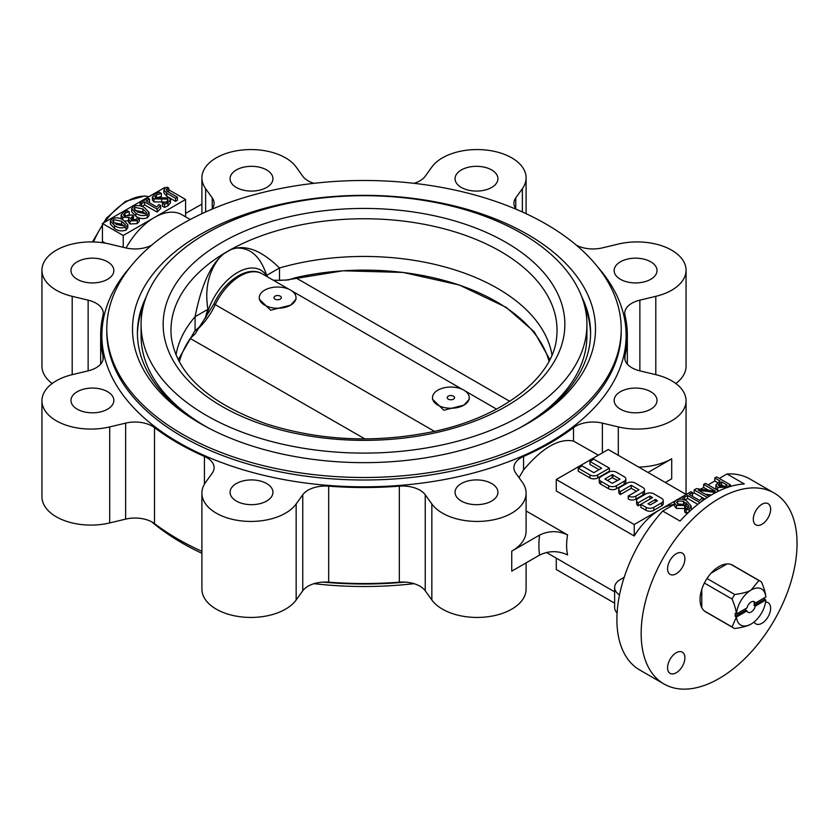 <?xml version="1.0" encoding="UTF-8"?>
<svg xmlns="http://www.w3.org/2000/svg" width="839" height="839" viewBox="0 0 839 839"><rect width="100%" height="100%" fill="white"/><g stroke="black" fill="none" stroke-linecap="round" stroke-linejoin="round"><path stroke-width="1.26" d="M760.291 581.186L732.573 565.182A26.942 15.553 120 0 0 731.199 564.532L758.907 580.536A26.942 15.553 -60 0 1 760.291 581.186A26.942 15.553 -60 0 1 761.539 582.056C764.245 588.579 765.671 593.561 765.818 596.98L755.278 603.136A6.125 3.534 120 0 0 754.209 601.71A6.125 3.534 120 0 0 751.146 602.014A6.125 3.534 120 0 0 747.014 607.897L736.485 613.98L735.216 613.319L735.216 616.319L745.808 610.205A6.125 3.534 -60 0 1 745.609 608.715M731.199 564.532A26.942 15.553 120 0 0 707.004 578.501A26.942 15.553 120 0 0 704.382 583.053L732.09 599.056A26.942 15.553 -60 0 1 734.723 594.494C742.599 593.456 748.073 591.967 751.146 590.016A20.818 12.019 -60 0 1 765.818 597.053M707.004 578.501L734.723 594.494M704.382 583.053A26.942 15.553 120 0 0 704.382 610.981A26.942 15.553 120 0 0 705.63 611.851L733.338 627.855A26.942 15.553 -60 0 1 732.09 626.985L736.369 616.99L747.014 610.907A6.125 3.534 120 0 0 748.084 612.323A6.125 3.534 120 0 0 755.278 606.136L765.818 599.979L764.654 599.319L754.062 605.433L755.278 606.136M765.818 600.053A20.818 12.019 -60 0 1 751.146 624.017C748.073 625.967 742.599 627.467 734.723 628.505A26.942 15.553 -60 0 1 733.338 627.855M704.382 610.981L732.09 626.985M751.146 624.017L751.146 624.017A20.818 12.019 -60 0 1 736.485 616.99M736.485 613.98A20.818 12.019 -60 0 1 751.146 590.016L758.907 580.536M735.216 616.319L736.369 616.99M736.369 613.98C736.223 610.561 734.796 605.58 732.09 599.056M701.782 589.356L701.782 607.688M764.654 597.714L764.654 599.319M727.035 563.934L711.168 573.1M755.278 603.136L754.062 602.433A6.125 3.534 -60 0 1 754.062 605.433M745.808 610.205L747.014 610.907M176.012 355.002A188.869 109.049 180 0 1 195.088 316.712C200.615 288.742 208.733 269.109 219.44 257.825L223.321 254.133A65.285 37.692 120 0 1 231.858 249.204L236.315 248.082C249.162 245.764 263.561 252.403 279.492 267.977L279.492 280.341M236.315 248.082C250.452 247.484 260.562 256.587 266.666 275.381L279.492 267.977A188.869 109.049 180 0 1 551.999 355.002M549.87 359.616L534.212 331.793L506.211 307.378L459.332 285.008L403.077 272.434L342.962 270.787L284.956 280.236M267.054 276.608A46.544 26.869 120 0 0 235.025 274.059A46.544 26.869 120 0 0 206.174 317.163M224.684 253.221L230.326 249.959M205.282 318.38A47.036 27.152 -60 0 1 207.915 309.308C204.643 288.878 208.481 271.721 219.44 257.825M207.915 309.308L195.088 316.712L195.088 330.765M266.666 275.381A47.036 27.152 -60 0 1 267.526 276.88M199.147 327.22L194.585 331.29L178.225 359.795M521.627 233.389A222.922 128.703 180 0 1 586.922 324.399A222.922 128.703 180 0 1 364 453.102A222.922 128.703 180 0 1 141.078 324.399A222.922 128.703 180 0 1 278.695 205.492A222.922 128.703 180 0 1 521.627 233.389M586.922 324.399L586.922 335.799A222.922 128.703 180 0 1 519.74 427.88M208.261 427.88A222.922 128.703 180 0 1 141.078 335.799L141.078 324.399M584.626 305.952A226.593 130.821 180 0 1 590.583 334.394M137.418 334.394A226.593 130.821 180 0 1 143.385 305.952M549.031 361.231A187.076 108.011 0 0 0 295.58 277.667L288.322 279.964L273.65 280.425M434.445 431.361L213.935 303.875C224.286 281.17 247.515 264.998 262.198 273.808A44.089 25.453 120 0 0 215.183 304.851C210.851 313.954 205.251 321.851 198.382 328.531L195.351 333.639L190.254 338.474A187.076 108.011 0 0 0 179.315 361.871M198.382 328.531L203.185 321.106M273.294 280.216L281.904 280.32M448.278 399.154A3.671 2.118 0 0 0 453.469 399.154A3.671 2.118 0 0 0 453.469 396.155A3.671 2.118 0 0 0 448.278 396.155A3.671 2.118 0 0 0 448.278 399.154L448.278 399.154M275.056 299.145L275.056 299.145A3.671 2.118 180 0 1 275.056 296.146A3.671 2.118 180 0 1 280.247 296.146A3.671 2.118 180 0 1 280.247 299.145A3.671 2.118 180 0 1 275.056 299.145L275.056 299.145M469.242 397.655L469.242 399.249L463.862 405.153A18.374 10.603 0 0 0 469.242 397.655A18.374 10.603 0 0 0 457.905 387.849A18.374 10.603 0 0 0 437.885 390.156A18.374 10.603 0 0 0 432.494 397.655A18.374 10.603 0 0 0 443.841 407.45A18.374 10.603 0 0 0 463.862 405.153L443.873 410.229L432.494 399.249L432.494 397.655M264.663 290.147A18.374 10.603 180 0 1 284.683 287.84A18.374 10.603 180 0 1 296.02 297.646A18.374 10.603 180 0 1 290.64 305.144A18.374 10.603 180 0 1 270.619 307.441A18.374 10.603 180 0 1 259.282 297.646A18.374 10.603 180 0 1 264.663 290.147M259.282 297.646L259.282 299.24L270.651 310.22L290.64 305.144L296.02 299.24L296.02 297.646M295.58 277.667L509.766 401.315M364.913 438.912L190.254 338.474M686.187 494.507L608.244 449.505L556.278 479.509L634.221 524.511L674.986 500.977M677.555 499.488L683.019 496.342L682.841 499.436M636.591 500.589L636.591 503.589A5.391 3.115 0 0 0 638.164 505.781L640.849 504.333L640.849 507.333L646.051 510.332A5.506 3.178 0 0 0 653.843 510.332L661.635 505.833A5.506 3.178 0 0 0 663.25 503.589L663.25 500.589A5.506 3.178 0 0 0 661.635 498.335L653.843 493.835A5.506 3.178 0 0 0 646.051 493.835L638.164 498.387A5.391 3.115 0 0 0 636.591 500.589A5.391 3.115 0 0 0 638.164 502.781L649.942 496.08L652.543 497.59L640.849 504.333L646.051 507.333A5.506 3.178 0 0 0 653.843 507.333L661.635 502.834A5.506 3.178 0 0 0 663.25 500.589M620.409 491.539L631.243 485.288L639.035 489.787L628.212 496.038L628.296 499.09A5.391 3.115 0 0 0 635.92 499.09L642.926 495.031A5.506 3.178 0 0 0 644.541 492.787L644.541 489.787A5.506 3.178 0 0 0 642.926 487.532L635.133 483.033A5.506 3.178 0 0 0 627.341 483.033L620.325 487.081A5.391 3.115 0 0 0 618.752 489.284A5.391 3.115 0 0 0 620.325 491.486L620.409 494.538L631.243 488.288L636.434 491.287M618.752 489.284L618.752 492.283A5.391 3.115 0 0 0 620.325 494.486L620.409 494.538M599.224 478.985L599.224 481.985A5.506 3.178 0 0 0 600.839 484.239L608.632 488.738A5.506 3.178 0 0 0 616.434 488.738L624.226 484.239A5.506 3.178 0 0 0 625.842 481.985L625.842 478.985A5.506 3.178 0 0 0 624.226 476.73L616.434 472.231A5.506 3.178 0 0 0 608.632 472.231L600.839 476.73A5.506 3.178 0 0 0 599.224 478.985A5.506 3.178 0 0 0 600.839 481.24L608.632 485.739A5.506 3.178 0 0 0 616.434 485.739L624.226 481.24A5.506 3.178 0 0 0 625.842 478.985M589.932 461.44L601.626 468.183L593.823 472.682L582.14 465.939L578.239 468.183L589.932 474.937A5.506 3.178 0 0 0 597.725 474.937L609.418 468.183L593.823 459.185L589.932 461.44L589.932 464.439L599.025 469.683M578.239 468.183L578.239 471.182L589.932 477.936A5.506 3.178 0 0 0 597.725 477.936L609.418 471.182L609.418 468.183M691.21 506.137L689.071 509.042L686.187 510.07L684.666 509.189L687.519 508.182L689.008 506.158L685.883 502.551L686.145 503.61L684.645 505.55L676.36 505.372L674.252 502.624L676.119 500.128C679.999 498.618 683.607 498.953 686.931 501.135L691.21 506.137L691.011 510.102M689.071 512.042L686.187 513.069L684.666 512.189L684.666 509.189M688.368 507.553L686.145 505.707M686.145 503.61L686.145 506.609L684.645 508.549L676.36 508.371L674.252 505.623L674.252 502.624M674.252 504.396L662.726 511.056L680.041 521.061A110.234 63.649 -60 0 1 712.175 494.507A110.234 63.649 -60 0 1 744.298 483.956L726.983 473.962L719.254 478.419M707.319 497.485L694.178 489.903L696.38 488.623L715.3 491.161L703.638 484.439L705.494 483.358L718.666 490.962M716.978 489.986L715.866 488.025L715.866 485.015L720.03 481.02L714.797 477.999L714.797 480.999L708.095 484.858M717.46 482.53L714.797 480.999M711.367 494.979L705.295 494.171M704.907 499.09L694.178 492.902L692.49 493.877M700.009 502.634L687.581 495.461L684.54 497.212L683.019 496.342L690.958 491.748L692.49 492.629L692.49 495.629L691.871 495.985M697.796 504.354L687.581 498.46L684.792 500.075M708.42 490.196L703.638 487.438L700.617 489.179M165.493 187.884L167.16 187.212L168.775 188.146L166.248 189.803L168.555 192.121L177.386 197.217L175.529 198.287L166.741 193.222L163.899 189.981L165.493 187.884L164.801 187.485L102.442 223.489L123.228 235.486L185.587 199.483L168.775 189.782M149.101 212.414L149.101 215.424L147.307 217.783C143.091 219.22 139.284 218.706 135.876 216.252L131.671 211.732L131.671 208.733L133.422 206.404C137.554 204.989 141.298 205.45 144.675 207.799L149.101 212.414L147.307 214.784C143.091 216.221 139.284 215.707 135.876 213.253L131.671 208.733M129.269 211.785L125.032 213.001L123.448 214.878L124.476 216.231L131.933 214.878L133.453 215.759L130.433 218.413L131.429 219.661L136.138 219.472L137.806 217.291L139.326 218.171L137.208 220.615L130.003 220.982L128.482 219.063L129.384 217.353L122.725 217.364L121.047 215.151L123.511 212.131L127.413 210.704L129.269 211.785L129.269 214.784L124.581 216.294M133.453 215.759L133.453 218.759L131.692 219.808M139.326 218.171L139.326 221.171L137.208 223.614L130.003 223.982L128.482 222.062L128.482 219.063M128.482 220.688L124.969 221.087M121.267 219.01L121.047 215.151M127.811 224.716L127.811 227.715L126.018 230.075C121.802 231.512 117.984 230.998 114.586 228.544L110.381 224.023L110.381 221.024L112.132 218.696C116.254 217.28 120.008 217.741 123.375 220.091L127.811 224.716L126.018 227.075C121.802 228.512 117.984 227.998 114.586 225.544L110.381 221.024M160.658 205.513L157.113 209.121L144.602 201.905L141.56 203.657L140.04 202.776L147.989 198.193L149.51 199.074L146.29 200.93L156.683 206.929L158.97 204.538L160.658 205.513L160.658 208.512L157.113 212.12L144.602 204.905L141.927 206.446M140.197 205.87L140.04 202.776M149.51 199.074L149.51 202.073L148.891 202.43M161.382 193.442L156.453 194.868L154.764 196.662L155.624 197.731L169.111 197.899L170.506 199.776L167.926 202.881L164.507 204.412L162.472 203.248L166.552 201.916L168.167 200.07L167.433 199.084L153.925 198.895L152.404 196.945L155.142 193.861L159.347 192.267L161.382 193.442L161.382 196.441L156.232 197.994M170.506 199.776L170.506 202.776L167.926 205.88L164.507 207.411L162.472 206.247L162.472 203.248M167.433 202.084L153.925 201.895L152.404 199.944L152.404 196.945M177.386 197.217L177.386 200.217L175.529 201.297L166.741 196.221L163.899 192.98L163.899 189.981M168.775 188.146L168.775 191.145L167.045 191.753M190.212 219.514L181.969 214.763A55.122 31.819 120 0 0 154.407 217.49A55.122 31.819 120 0 0 126.06 247.977M105.326 243.153L102.442 241.485L102.442 223.489M598.406 455.189L573.509 441.073C559.047 438.073 542.403 447.68 523.557 469.903L519.016 477.643M526.095 510.961L567.584 534.915A55.122 31.819 120 0 0 567.584 554.915C558.218 550.552 548.895 550.604 539.613 555.072L511.748 571.149L511.748 551.15A48.998 28.285 0 0 0 526.095 531.15L526.095 493.143A48.998 28.285 0 0 0 522.372 482.32L515.765 473.112A24.499 14.148 0 0 1 513.898 467.701A24.499 14.148 0 0 1 523.557 456.447A263.341 152.037 0 0 0 573.509 427.617L573.509 441.073M674.199 504.428A55.122 31.819 120 0 0 660.209 509.514A55.122 31.819 120 0 0 634.221 535.974L634.221 524.511M556.278 479.509L556.278 490.972L634.221 535.974M719.096 498.513A110.234 63.649 120 0 0 647.089 595.648A110.234 63.649 120 0 0 663.985 683.984A110.234 63.649 120 0 0 774.219 620.336A110.234 63.649 120 0 0 774.219 493.049A110.234 63.649 120 0 0 719.096 498.513M662.726 511.056A110.234 63.649 120 0 0 639.738 669.983L663.985 683.984M774.219 493.049L749.972 479.048A110.234 63.649 120 0 0 726.983 473.962M694.178 489.903L694.178 492.902M703.638 484.439L703.638 487.438M714.797 477.999L716.653 476.919L730.507 484.921L726.595 487.186L717.744 487.501L715.866 485.015M302.764 494.769A24.499 14.148 0 0 1 328.678 486.159A263.341 152.037 0 0 0 399.322 486.159L399.322 582.172A263.341 152.037 0 0 1 328.678 582.172A24.499 14.148 0 0 0 302.764 590.771L296.157 599.979A48.998 28.285 0 0 1 241.338 616.896A48.998 28.285 0 0 1 201.905 589.156L201.905 493.143A48.998 28.285 0 0 0 241.338 520.893A48.998 28.285 0 0 0 296.157 503.966L302.764 494.769L302.764 590.771M639.863 370.848A24.499 14.148 0 0 1 624.74 357.781A24.499 14.148 0 0 1 624.961 355.883A263.341 152.037 0 0 0 627.341 335.495A263.341 152.037 0 0 0 624.961 315.107A24.499 14.148 0 0 1 624.74 313.209A24.499 14.148 0 0 1 639.863 300.142L639.863 370.848L655.804 374.666A48.998 28.285 0 0 1 686.05 400.801L686.05 494.433M151.67 245.177A24.499 14.148 0 0 1 125.64 247.872L109.689 244.065A48.998 28.285 0 0 0 41.95 270.2A48.998 28.285 0 0 0 72.196 296.335L88.137 300.142A24.499 14.148 0 0 1 103.26 313.209A24.499 14.148 0 0 1 103.04 315.107A263.341 152.037 0 0 0 100.659 335.495A263.341 152.037 0 0 0 103.04 355.883L103.04 359.679L103.04 355.883A24.499 14.148 0 0 1 103.26 357.781A24.499 14.148 0 0 1 88.137 370.848L72.196 374.666A48.998 28.285 0 0 0 41.95 400.801A48.998 28.285 0 0 0 109.689 426.925L125.64 423.118L125.64 519.121A24.499 14.148 0 0 1 154.502 523.62A263.341 152.037 0 0 0 201.905 551.328M125.64 423.118A24.499 14.148 0 0 1 154.502 427.617A263.341 152.037 0 0 0 204.443 456.447L204.443 484.145M151.67 521.827A257.216 148.503 0 0 0 182.126 543.011A257.216 148.503 0 0 0 201.905 553.31M313.975 583.671A257.216 148.503 0 0 0 414.026 583.671M182.126 434.004A257.216 148.503 0 0 0 462.436 466.19A257.216 148.503 0 0 0 621.217 328.993A257.216 148.503 0 0 0 364 180.49A257.216 148.503 0 0 0 106.784 328.993A257.216 148.503 0 0 0 182.126 434.004M200.311 423.506A231.501 133.653 0 0 0 527.7 423.506A231.501 133.653 0 0 0 527.689 234.49A231.501 133.653 0 0 0 200.311 234.49A231.501 133.653 0 0 0 200.311 423.506L200.311 423.506M525.948 424.503A226.593 130.821 0 0 0 590.593 332.999A226.593 130.821 0 0 0 581.7 296.691M146.311 296.691A226.593 130.821 0 0 0 137.407 332.999A226.593 130.821 0 0 0 202.063 424.503M526.095 493.143A48.998 28.285 0 0 1 486.662 520.893A48.998 28.285 0 0 1 431.844 503.966L425.237 494.769A24.499 14.148 0 0 0 399.322 486.159M686.05 400.801A48.998 28.285 0 0 1 618.312 426.925L602.371 423.118A24.499 14.148 0 0 0 573.509 427.617M576.33 245.177A24.499 14.148 0 0 0 602.371 247.872L618.312 244.065A48.998 28.285 0 0 1 686.05 270.2A48.998 28.285 0 0 1 655.804 296.335L639.863 300.142M414.026 183.332A24.499 14.148 0 0 0 425.237 176.232L431.844 167.024A48.998 28.285 0 0 1 486.662 150.108A48.998 28.285 0 0 1 526.095 177.847A48.998 28.285 0 0 1 522.372 188.67L515.765 197.878A24.499 14.148 0 0 0 513.898 203.29A24.499 14.148 0 0 0 516.216 209.289M211.795 209.289A24.499 14.148 0 0 0 214.102 203.29A24.499 14.148 0 0 0 212.236 197.878L205.628 188.67A48.998 28.285 0 0 1 201.905 177.847A48.998 28.285 0 0 1 241.338 150.108A48.998 28.285 0 0 1 296.157 167.024L302.764 176.232A24.499 14.148 0 0 0 313.975 183.332M201.905 493.143A48.998 28.285 0 0 1 205.628 482.32L212.236 473.112A24.499 14.148 0 0 0 214.102 467.701A24.499 14.148 0 0 0 204.443 456.447M461.335 501.051A21.436 12.375 0 0 0 484.701 503.725A21.436 12.375 0 0 0 497.936 492.294A21.436 12.375 0 0 0 476.5 479.918A21.436 12.375 0 0 0 455.063 492.294A21.436 12.375 0 0 0 461.335 501.051M620.43 409.191A21.436 12.375 0 0 0 643.786 411.876A21.436 12.375 0 0 0 657.021 400.444A21.436 12.375 0 0 0 635.584 388.069A21.436 12.375 0 0 0 614.148 400.444A21.436 12.375 0 0 0 620.43 409.191M620.43 279.303A21.436 12.375 0 0 0 643.786 281.977A21.436 12.375 0 0 0 657.021 270.546A21.436 12.375 0 0 0 635.584 258.171A21.436 12.375 0 0 0 614.148 270.546A21.436 12.375 0 0 0 620.43 279.303M461.335 187.454A21.436 12.375 0 0 0 484.701 190.128A21.436 12.375 0 0 0 497.936 178.697A21.436 12.375 0 0 0 476.5 166.321A21.436 12.375 0 0 0 455.063 178.697A21.436 12.375 0 0 0 461.335 187.454M236.346 187.454A21.436 12.375 0 0 0 259.712 190.128A21.436 12.375 0 0 0 272.937 178.697A21.436 12.375 0 0 0 251.511 166.321A21.436 12.375 0 0 0 230.075 178.697A21.436 12.375 0 0 0 236.346 187.454M77.261 279.303A21.436 12.375 0 0 0 100.617 281.977A21.436 12.375 0 0 0 113.852 270.546A21.436 12.375 0 0 0 92.416 258.171A21.436 12.375 0 0 0 70.979 270.546A21.436 12.375 0 0 0 77.261 279.303M77.261 409.191A21.436 12.375 0 0 0 100.617 411.876A21.436 12.375 0 0 0 113.852 400.444A21.436 12.375 0 0 0 92.416 388.069A21.436 12.375 0 0 0 70.979 400.444A21.436 12.375 0 0 0 77.261 409.191M236.346 501.051A21.436 12.375 0 0 0 259.712 503.725A21.436 12.375 0 0 0 272.937 492.294A21.436 12.375 0 0 0 251.511 479.918A21.436 12.375 0 0 0 230.075 492.294A21.436 12.375 0 0 0 236.346 501.051M41.95 400.801L41.95 496.803A48.998 28.285 0 0 0 109.689 522.938L125.64 519.121M41.95 270.2L41.95 366.203A48.998 28.285 0 0 0 52.175 383.496M675.825 383.496A48.998 28.285 0 0 0 686.05 366.203L686.05 270.2M431.844 503.966L431.844 599.979A48.998 28.285 0 0 0 486.662 616.896A48.998 28.285 0 0 0 526.095 589.156L526.095 562.864M431.844 599.979L425.237 590.771A24.499 14.148 0 0 0 399.322 582.172M638.668 467.071A48.998 28.285 0 0 0 671.703 458.797L648.023 472.472M684.897 558.764A12.249 7.069 120 0 0 682.359 553.153A12.249 7.069 120 0 0 676.234 553.761A12.249 7.069 120 0 0 668.232 564.553A12.249 7.069 120 0 0 670.109 574.369A12.249 7.069 120 0 0 679.548 571.086A12.249 7.069 120 0 0 684.897 558.764M761.969 524.26A12.249 7.069 120 0 0 769.971 513.468A12.249 7.069 120 0 0 768.094 503.652A12.249 7.069 120 0 0 761.969 504.26A12.249 7.069 120 0 0 753.967 515.052A12.249 7.069 120 0 0 755.845 524.868A12.249 7.069 120 0 0 761.969 524.26M754.093 621.972A12.249 7.069 120 0 0 755.845 623.87A12.249 7.069 120 0 0 768.094 616.801A12.249 7.069 120 0 0 768.094 602.664A12.249 7.069 120 0 0 765.577 602.098M676.234 652.763A12.249 7.069 120 0 0 668.232 663.565A12.249 7.069 120 0 0 670.109 673.371A12.249 7.069 120 0 0 682.359 666.302A12.249 7.069 120 0 0 682.359 652.165A12.249 7.069 120 0 0 676.234 652.763M201.905 204.139L185.587 213.379M567.584 534.915C558.218 530.552 548.895 530.605 539.613 535.062L511.748 551.15M671.703 458.797L671.703 478.807L665.348 482.477M185.587 216.85L185.587 199.483M123.228 247.295L123.228 235.486M556.278 558.155L556.278 569.513L614.63 603.199M624.195 577.305L620.367 579.518A19.601 11.316 0 0 0 614.63 587.52A19.601 11.316 0 0 0 619.497 594.977M614.63 587.52L614.63 607.52A19.601 11.316 0 0 0 617.095 613.015M175.529 198.287L175.529 201.297M166.741 193.222L166.741 196.221M167.045 188.744L167.045 191.082M153.925 198.895L153.925 201.895M161.675 199.158L161.675 202.157M167.433 199.084L167.433 201.308M164.507 204.412L164.507 207.411M167.926 202.881L167.926 205.88M156.453 194.868L156.453 197.868M141.56 203.657L141.56 206.31M144.602 201.905L144.602 204.905M157.113 209.121L157.113 212.12M142.903 208.921L134.785 207.38L133.904 208.565L137.586 212.089L145.881 213.851L146.783 212.624L142.903 208.921L142.903 211.921L134.785 210.379M135.876 213.253L135.876 216.252M147.307 214.784L147.307 217.783M145.755 213.914L142.903 211.921M134.785 207.38L134.785 210.107M122.725 217.364L122.725 219.724M130.003 220.982L130.003 223.982M137.208 220.615L137.208 223.614M132.363 216.389L132.363 219.388M125.032 213.001L125.032 216.011M121.603 221.213L113.485 219.671L112.604 220.856L116.285 224.38L124.592 226.142L125.493 224.915L121.603 221.213L121.603 224.212L113.485 222.671M114.586 225.544L114.586 228.544M126.018 227.075L126.018 230.075M124.466 226.205L121.603 224.212M113.485 219.671L113.485 222.408M727.13 485.12L721.55 481.901L718.226 484.785L719.526 486.389L725.336 486.148L727.13 485.12M717.744 487.501L717.744 490.427M726.595 487.186L726.595 487.742M730.507 484.921L730.507 486.452M724.476 486.589L721.55 484.9L719.296 486.242M721.55 481.901L721.55 484.9M719.925 482.834L719.925 485.833M715.709 492.556L698.342 490.217L709.081 496.363M684.54 497.212L684.54 499.981M687.581 495.461L687.581 498.46M692.49 492.629L689.27 494.486L699.663 500.484L701.949 498.093L703.638 499.069L703.638 499.981M703.638 499.069L700.502 502.267M683.586 504.407L684.718 502.918L683.575 501.334L677.65 500.998L676.612 502.393L678.027 504.187L683.586 504.407M686.187 510.07L686.187 513.069M689.071 509.042L689.071 511.884M676.36 505.372L676.36 508.371M684.645 505.55L684.645 508.549M683.628 504.375L677.65 503.998L677.65 500.998M683.575 501.334L683.575 504.344M655.259 499.52L647.96 503.83L650.256 504.9L657.43 500.768L655.259 499.52L655.259 502.016M638.259 502.834L638.259 505.833M649.942 496.08L649.942 499.09M628.212 496.038L628.296 496.08A5.391 3.115 0 0 0 635.92 496.08L642.926 492.032A5.506 3.178 0 0 0 644.541 489.787M631.243 485.288L631.243 488.288M612.218 474.664L604.919 478.985L612.218 483.306L620.011 479.163L612.218 474.664L612.218 477.664L607.342 480.485M617.724 480.485L612.218 477.664M171.418 337.781A193.033 111.451 180 0 1 227.505 251.396A193.033 111.451 180 0 1 500.495 251.396A193.033 111.451 180 0 1 556.593 337.781C553.237 376.805 504.029 416.574 434.361 431.382C376.292 443.443 320.257 440.936 266.257 423.852C208.523 402.898 176.903 374.215 171.418 337.781M506.032 242.398A200.857 115.96 180 0 1 415.987 436.406A200.857 115.96 180 0 1 169.992 294.384A200.857 115.96 180 0 1 506.032 242.398M148.87 196.683A55.122 31.819 120 0 0 126.689 201.486A55.122 31.819 120 0 0 104.508 222.293M102.442 225.261A55.122 31.819 120 0 0 93.549 241.947M523.557 456.447L523.557 469.903M328.678 486.159L328.678 582.172M624.961 355.883L624.961 359.679M154.502 427.617L154.502 523.62M323.005 582.109A257.216 148.503 0 0 0 404.996 582.109M106.784 328.993L106.784 331.499A257.216 148.503 0 0 0 182.126 436.5A257.216 148.503 0 0 0 462.436 468.697A257.216 148.503 0 0 0 621.217 331.499L621.217 328.993M130.265 267.012A262.114 151.335 0 0 0 178.655 442.51A262.114 151.335 0 0 0 517.894 458A262.114 151.335 0 0 0 597.746 267.012M296.157 503.966L296.157 599.979M109.689 426.925L109.689 522.938M72.196 296.335L72.196 374.666M88.137 300.142L88.137 370.848M212.236 197.878L212.236 208.701M205.628 188.67L205.628 211.973M522.372 188.67L522.372 211.973M515.765 197.878L515.765 208.701M655.804 296.335L655.804 374.666M618.312 426.925L618.312 455.315M602.371 423.118L602.371 452.892M425.237 494.769L425.237 590.771M539.613 535.062A74.713 43.135 120 0 0 539.613 555.072M699.852 490.448L699.852 491.035M713.36 490.049L713.36 490.836M661.635 502.834L661.635 505.833M638.164 502.781L638.164 505.781M646.051 507.333L646.051 510.332M653.843 507.333L653.843 510.332M655.888 499.52L655.888 501.659M589.932 474.937L589.932 477.936M597.725 474.937L597.725 477.936M635.92 496.08L635.92 499.09M628.296 496.08L628.296 499.09M642.926 492.032L642.926 495.031M620.325 491.486L620.325 494.486M616.434 485.739L616.434 488.738M608.632 485.739L608.632 488.738M624.226 481.24L624.226 484.239M600.839 481.24L600.839 484.239M612.848 474.664L612.848 477.664M262.198 273.808L289.161 289.371M291.972 290.997L462.373 389.38M465.194 391.005L496.52 409.096M213.935 303.875L203.111 321.201M546.441 552.471L614.63 591.841M627.341 335.495L627.341 364.126M100.659 335.495L100.659 364.126M201.905 177.847L201.905 213.693M526.095 177.847L526.095 213.693M92.468 241.926L106.459 218.098L125.462 201.37L144.56 195.99L148.964 196.63"/></g></svg>
